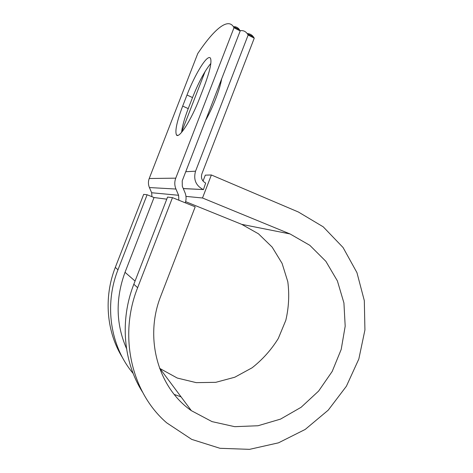 <?xml version="1.0" encoding="UTF-8"?>
<svg xmlns="http://www.w3.org/2000/svg" width="473" height="473" viewBox="0 0 473 473"><rect width="100%" height="100%" fill="white"/><g stroke="black" fill="none" stroke-linecap="round" stroke-linejoin="round"><path stroke-width="0.71" d="M207.901 58.084C203.047 61.082 193.333 78.494 186.989 95.008L182.684 106.082C176.92 121.354 174.833 130.95 176.435 134.864C178.699 139.47 191.157 120.379 199.535 98.425L204.271 86.21C209.959 70.991 212.01 61.626 210.414 58.114C209.882 57.357 209.042 57.345 207.901 58.084M210.846 63.4C204.714 70.903 198.607 82.296 192.517 97.574L188.23 108.619C184.417 118.557 182.206 126.474 181.597 132.363M221.654 78.873C219.98 89.19 212.779 107.826 205.554 120.497M203.425 189.655L205.666 183.051C202.006 181.058 200.741 178.002 201.876 173.893L254.255 38.171L248.148 35.032L195.544 171.202C193.268 179.468 195.81 185.582 203.159 189.543L183.299 188.626M205.122 71.47L181.62 132.085M178.853 200.221L178.599 195.284L175.944 189.04C174.478 185.428 174.413 181.803 175.755 178.155L233.987 27.753L240.195 30.94L239.462 29.704C237.943 27.558 236.003 26.559 233.638 26.713M151.934 196.691L151.662 192.742L149.409 187.55C148.167 184.553 148.102 181.537 149.22 178.51L197.779 53.496C213.11 30.562 227.276 17.607 233.295 26.535L233.987 27.753M185.28 202.822C186.433 199.346 186.315 195.905 184.937 192.499L182.306 186.267L182.217 180.84L240.195 30.94M248.148 35.032L247.355 33.772C245.475 31.248 243.051 30.231 240.077 30.721M247.237 33.607C249.697 33.618 251.76 34.712 253.422 36.888L254.255 38.171M122.673 357.931C106.52 332.212 103.463 297.458 115.311 267.387L117.972 269.805L147.109 194.758L154.032 197.531L125.026 272.306C115.377 298.646 115.873 324.07 126.516 348.577M174.265 394.464L181.064 396.865M142.598 392.206C123.329 362.028 119.616 320.392 133.829 284.232L137.637 287.696L172.479 197.643L195.201 206.831L160.891 295.802C143.993 338.024 158.059 387.671 191.358 410.665L212.01 421.614L234.703 426.676L258.004 425.747L280.548 419.102L301.106 407.288L318.607 391.082L332.194 371.441L341.204 349.417L345.189 326.181L343.918 302.939L337.391 280.909L325.862 261.315L309.821 245.321L290.055 233.952L202.503 197.992L185.972 196.39M159.572 368.325L177.263 378.045L196.254 382.645L215.812 382.32L234.785 377.229L252.109 367.787C262.568 359.557 271.295 349.784 278.295 338.479L285.822 320.292C288.814 307.462 289.47 294.596 287.803 281.713L282.091 263.396L272.158 247.107L258.471 233.81L241.727 224.356L185.635 201.646M203.029 181.076L205.312 175.146L211.372 174.98L202.503 197.992M137.637 287.696C118.339 336.025 131.518 392.661 166.703 422.838L191.719 439.387L219.986 448.298L249.537 449.35L278.502 442.829L305.209 429.431L328.227 410.162L346.396 386.228L358.836 359.007L364.925 329.965L364.316 300.645L356.944 272.631L343.055 247.509L323.225 226.827L298.398 212.016L211.372 174.98M117.972 269.805C103.942 305.162 110.422 346.532 133.155 373.451M115.311 267.387L143.674 194.368L147.109 194.758M133.829 284.232L167.572 197.087L172.479 197.643M192.517 97.574L186.989 95.008M183.264 188.538L203.159 189.543M149.22 178.51L175.755 178.155M185.747 171.711L195.544 171.202M125.026 272.306L135.059 281.057M154.032 197.531L166.768 199.168M151.662 192.742L178.599 195.284M149.409 187.55L175.944 189.04M188.23 108.619L182.684 106.082M290.055 233.952L241.727 224.356M177.641 135.39L176.435 134.864M247.355 33.772L253.422 36.888M233.295 26.535L239.462 29.704M160.028 368.656L191.358 410.665"/></g></svg>
